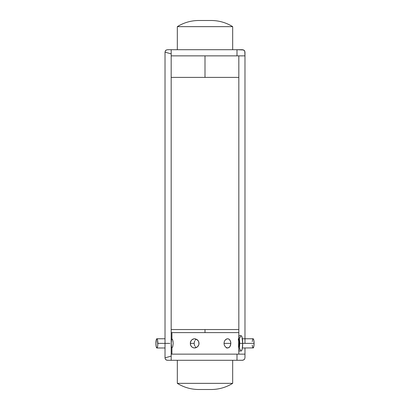 <?xml version="1.0" encoding="UTF-8"?>
<svg xmlns="http://www.w3.org/2000/svg" width="410" height="410" viewBox="0 0 410 410"><rect width="100%" height="100%" fill="white"/><g stroke="black" fill="none" stroke-linecap="round" stroke-linejoin="round"><path stroke-width="0.61" d="M171.175 329.537L205 329.537L198.399 329.537L205 329.537L205 332.612L205 329.537L238.825 329.537L238.174 329.537L238.825 329.537L238.825 55.862L238.835 336.595L238.835 55.862L205 55.862L205 77.387L238.825 77.387L171.175 77.387L171.175 329.537L238.825 329.537L238.825 77.387L171.175 77.387L205 77.387L171.175 77.387L171.175 332.612L238.825 332.612L171.175 332.612L171.175 354.137L238.825 354.137L238.835 351.062L238.835 354.137L238.825 332.612L171.918 332.612L171.918 338.762L172.753 340.11L173.189 343.375L172.753 346.635L171.918 347.987L171.918 354.137L171.18 354.137L244.975 354.137L244.975 357.827L244.442 359.432L242.582 360.287L236.995 360.287L242.904 360.236L244.442 359.432L242.587 360.287M238.825 77.387L205 77.387L205 55.862L171.175 55.862L236.995 55.862L236.995 49.712L243.683 49.979L244.78 51.153L244.975 55.862L236.995 55.862L236.995 49.712L167.874 49.712M238.174 55.862L171.175 55.862L171.175 77.387M230.63 341.602L230.861 343.375L224.009 343.375L224.301 341.612L225.116 340.115L226.299 339.116L227.642 338.762L228.923 339.111L229.964 340.11L230.804 342.468L230.63 345.143L229.487 347.208L227.647 347.987L225.679 347.208L224.301 345.143L224.009 343.375L224.301 341.612L225.116 340.115L226.966 338.85L228.303 338.85L229.482 339.536L230.63 341.602M198.696 341.602L198.963 344.277L198.281 345.937L197.031 347.208L195.421 347.9L193.71 347.9L192.157 347.208L190.983 345.937L190.353 344.277L190.594 341.612L191.506 340.115L192.895 339.116L194.565 338.762L197.025 339.536L198.696 341.602L199.05 343.375L198.701 345.143L197.031 347.208L194.565 347.987L192.9 347.639L191.511 346.635L190.594 345.143L190.353 342.478L191.506 340.115L193.71 338.85L195.421 338.85L197.712 340.11L198.696 341.602M194.125 343.375L190.276 343.375L194.125 343.375L194.437 341.607L194.125 343.375L194.437 345.143L194.125 343.375M194.817 340.812L194.437 341.607L194.817 340.812M195.965 339.541L195.329 340.115L195.965 339.541M171.267 342.862L171.554 339.229M172.513 339.454L173.097 341.832M238.523 347.214L238.707 341.607L238.271 338.85M238.261 354.137L171.918 354.137L171.918 347.987L171.39 346.635L171.267 343.375L171.39 340.115L171.918 338.762L171.918 332.612L171.18 332.612L238.82 332.612L238.825 329.537M194.817 345.943L194.437 345.143L194.817 345.943M195.965 347.208L195.334 346.635L195.965 347.208M171.595 347.634L171.267 343.375M173.189 343.375L172.753 346.635L171.918 347.987M224.301 345.143L224.009 343.375L230.861 343.375L229.964 346.64L228.929 347.634L227.647 347.987L225.679 347.208L224.301 345.143M166.316 49.979L165.558 50.563L165.025 52.172L165.025 357.827L171.175 356.152L165.025 357.827L165.215 358.847L165.855 359.734L167.413 360.287L236.995 360.287L236.995 354.137L171.247 354.137M167.874 360.287L167.418 360.287M167.644 360.287L171.175 360.287L171.175 354.137M167.644 49.712L171.175 49.712L171.175 55.862M165.025 52.172L171.175 53.848L165.025 52.172L165.025 357.827M166.316 360.016L167.095 360.236M167.413 49.712L165.855 50.266L165.199 51.199M165.215 358.847L165.558 359.432M171.226 360.287L236.995 360.287L236.995 354.137L244.975 354.137L244.975 357.827L244.442 359.432M171.226 49.712L242.582 49.712L244.442 50.563L244.975 52.172L244.975 343.375L244.975 55.862L171.247 55.862M244.975 347.987L244.975 354.137L244.975 347.987M242.587 49.712L244.442 50.563M200.649 389.5L198.85 389.5A40.744 40.744 0 0 1 177.325 383.35L177.325 360.287L177.325 383.35A40.744 40.744 0 0 0 198.85 389.5L211.15 389.5A40.744 40.744 0 0 0 232.675 383.35A40.744 40.744 0 0 1 211.15 389.5M209.351 20.5L211.15 20.5A40.744 40.744 0 0 1 232.675 26.65L232.675 49.712L232.675 26.65L177.325 26.65A40.744 40.744 0 0 1 198.85 20.5A40.744 40.744 0 0 0 177.325 26.65L177.325 49.712L177.325 26.65L232.675 26.65A40.744 40.744 0 0 0 211.15 20.5L198.85 20.5M232.675 360.287L232.675 383.35L177.325 383.35L232.675 383.35L232.675 360.287M211.032 389.5L210.684 389.5M210.115 389.5L209.351 389.5M207.352 389.5L202.648 389.5M198.968 20.5L201.582 20.5M202.648 20.5L207.352 20.5M238.825 346.301A4.612 0.963 -90 0 0 239.045 343.375L238.763 346.635M252.934 338.85L253.308 338.85L253.8 340.115L254.082 343.375L253.8 346.635L253.119 347.987A4.612 0.963 -90 0 0 254.082 343.375L242.694 343.375L242.223 348.813L241.705 350.478L241.09 351.062A7.687 1.604 -90 0 0 242.694 343.375L239.686 343.375A7.687 1.604 90 0 1 238.825 350.186M242.371 347.987L252.934 347.9M252.75 347.634L252.232 345.138M252.232 341.612L252.75 339.116M240.778 335.836L241.403 335.836L241.982 336.984L242.694 343.375L254.082 343.375A4.612 0.963 -90 0 0 253.119 338.762L242.371 338.762M238.825 351.062L240.778 350.914M240.475 350.478L239.958 348.813M239.958 337.937L240.475 336.272M238.825 336.564A7.687 1.604 90 0 1 239.686 343.375L242.694 343.375A7.687 1.604 -90 0 0 241.09 335.687L238.825 335.687M238.697 350.478L239.414 347.644L239.686 343.375L239.414 339.106L238.697 336.272M238.763 340.115L239.045 343.375A4.612 0.963 -90 0 0 238.825 340.449M169.873 343.375L157.84 343.375A4.612 0.963 90 0 1 156.881 347.987A4.612 0.963 90 0 1 155.918 343.375A4.612 0.963 90 0 1 156.881 338.762A4.612 0.963 90 0 1 157.84 343.375L169.873 343.375M155.918 343.375L156.2 346.635L156.881 347.987L157.414 347.208L157.768 345.138L157.558 340.115L157.066 338.85L156.512 339.116L155.918 343.375M226.525 347.987L227.647 347.987L226.525 347.987M165.025 347.987L156.881 347.987M165.025 338.762L156.881 338.762"/></g></svg>

